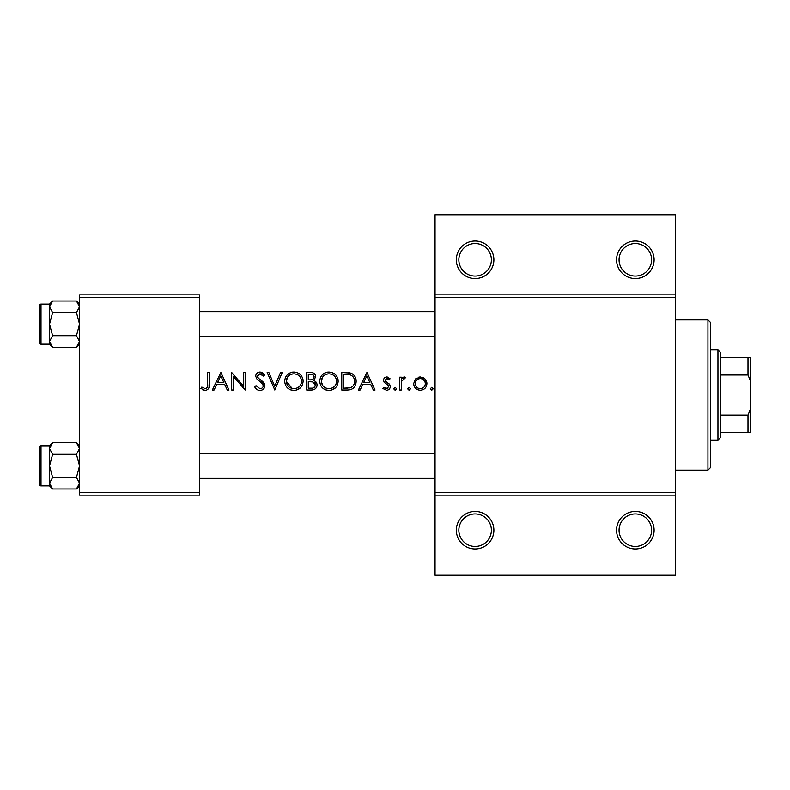 <?xml version="1.0" encoding="UTF-8"?>
<svg xmlns="http://www.w3.org/2000/svg" width="790" height="790" viewBox="0 0 790 790"><rect width="100%" height="100%" fill="white"/><g stroke="black" fill="none" stroke-linecap="round" stroke-linejoin="round"><path stroke-width="1.19" d="M493.888 530.189A18.772 18.772 0 0 1 475.116 548.971A18.772 18.772 0 0 1 456.334 530.189A18.772 18.772 0 0 1 475.116 511.416A18.772 18.772 0 0 1 493.888 530.189M458.842 530.189A16.274 16.274 0 0 0 475.116 546.463A16.274 16.274 0 0 0 491.39 530.189A16.274 16.274 0 0 0 475.116 513.915A16.274 16.274 0 0 0 458.842 530.189M654.11 530.189A18.772 18.772 0 0 1 635.338 548.971A18.772 18.772 0 0 1 616.565 530.189A18.772 18.772 0 0 1 635.338 511.416A18.772 18.772 0 0 1 654.11 530.189M619.064 530.189A16.274 16.274 0 0 0 635.338 546.463A16.274 16.274 0 0 0 651.612 530.189A16.274 16.274 0 0 0 635.338 513.915A16.274 16.274 0 0 0 619.064 530.189M493.888 259.811A18.772 18.772 0 0 1 475.116 278.584A18.772 18.772 0 0 1 456.334 259.811A18.772 18.772 0 0 1 475.116 241.029A18.772 18.772 0 0 1 493.888 259.811M458.842 259.811A16.274 16.274 0 0 0 475.116 276.085A16.274 16.274 0 0 0 491.39 259.811A16.274 16.274 0 0 0 475.116 243.537A16.274 16.274 0 0 0 458.842 259.811M654.11 259.811A18.772 18.772 0 0 1 635.338 278.584A18.772 18.772 0 0 1 616.565 259.811A18.772 18.772 0 0 1 635.338 241.029A18.772 18.772 0 0 1 654.11 259.811M619.064 259.811A16.274 16.274 0 0 0 635.338 276.085A16.274 16.274 0 0 0 651.612 259.811A16.274 16.274 0 0 0 635.338 243.537A16.274 16.274 0 0 0 619.064 259.811M220.894 372.465L212.352 389.993L214.07 389.993L216.737 384.375L224.676 384.375L227.273 389.993L228.982 389.993L220.894 372.465M254.597 386.616C255.644 388.947 257.422 390.221 259.92 390.438C262.902 390.211 264.571 388.631 264.926 385.698L260.799 380.039L258.449 378.301L257.293 376.03L259.861 373.818L263.287 376.06L264.709 374.983L260.038 372.021C257.402 372.209 255.96 373.571 255.713 376.109L256.701 378.775L262.724 383.96L263.356 385.678C263.06 387.584 261.915 388.571 259.92 388.641L256.079 385.727L254.597 386.616M293.801 372.021C288.182 372.613 285.141 375.704 284.696 381.303C285.21 386.883 288.291 389.924 293.939 390.438C299.578 389.904 302.639 386.833 303.123 381.224C302.669 375.586 299.558 372.515 293.801 372.021M328.847 372.021C323.228 372.613 320.197 375.704 319.752 381.303C320.256 386.883 323.337 389.924 328.986 390.438C334.634 389.904 337.695 386.833 338.169 381.224C337.715 375.586 334.604 372.515 328.847 372.021M409.062 387.298L407.601 388.759L409.062 390.221L410.524 388.759L409.062 387.298M431.755 387.298L430.293 388.759L431.755 390.221L433.206 388.759L431.755 387.298M399.73 377.185L399.73 389.993L401.31 389.993L401.587 381.293L405.803 377.403L404.431 376.958L401.31 379.072L401.31 377.185L399.73 377.185M390.072 378.785L386.794 376.958C384.75 377.166 383.673 378.282 383.555 380.326L384.147 382.291L388.295 385.362L388.729 386.587L386.468 388.641L383.93 387.298L382.883 388.483L386.547 390.221C388.838 390.033 390.092 388.799 390.3 386.517L389.697 384.542L385.569 381.422L385.135 380.257L386.794 378.538L389.006 379.881L390.072 378.785M207.642 372.465L207.642 384.128C208.056 386.488 207.247 387.999 205.212 388.641L201.825 387.07L200.897 388.423L205.124 390.438C208.323 389.855 209.686 387.801 209.212 384.305L209.212 372.465L207.642 372.465M366.935 372.465L358.393 389.993L360.112 389.993L362.778 384.375L370.717 384.375L373.315 389.993L375.023 389.993L366.935 372.465M395.128 387.298L393.667 388.759L395.128 390.221L396.59 388.759L395.128 387.298M420.3 376.958L415.422 379.082L413.664 383.624C414.019 387.673 416.231 389.865 420.3 390.221C424.349 389.865 426.551 387.673 426.916 383.624L425.168 379.072L420.3 376.958L418.927 377.087M341.764 389.993L347.195 389.993C352.844 389.924 355.826 387.08 356.152 381.452C356.201 377.521 354.443 374.737 350.869 373.097L341.764 372.465L341.764 389.993M306.718 372.465L306.718 389.993L311.457 389.993C314.776 389.914 316.642 388.255 317.057 385.016C316.968 382.775 315.842 381.284 313.679 380.543L315.704 376.81C315.309 373.759 313.452 372.307 310.134 372.465L306.718 372.465M267.178 372.465L274.811 389.993L282.228 372.465L280.549 372.465L274.703 386.28L268.857 372.465L267.178 372.465M231.677 389.993L233.248 389.993L233.248 376.228L245.157 389.993L245.157 372.465L243.587 372.465L243.587 386.261L231.677 372.465L231.677 389.993M675.391 297.366L435.053 297.366L435.053 294.858L675.391 294.858L675.391 495.142L435.053 495.142L435.053 492.634L675.391 492.634M199.722 495.142L79.553 495.142L79.553 492.634L199.722 492.634L199.722 495.142M199.722 297.366L79.553 297.366L79.553 294.858L199.722 294.858L199.722 492.634M79.553 297.366L79.553 492.634M435.053 297.366L435.053 492.634M675.391 495.142L675.391 575.258L435.053 575.258L435.053 495.142M435.053 294.858L435.053 214.742L675.391 214.742L675.391 294.858M209.133 386.409L208.886 387.841M205.124 390.438L202.803 389.845M201.825 387.07L205.212 388.641C207.247 388.009 208.056 386.498 207.642 384.128M363.627 382.577L366.797 375.882L369.888 382.577L363.627 382.577L369.888 382.577M386.794 376.958L387.762 377.116M389.006 379.881L388.038 378.963M387.821 378.835L386.794 378.538L385.135 380.257L387.396 382.735M388.641 383.515L389.213 383.989M389.697 384.542L390.3 386.517M390.23 387.258L390.033 387.949M389.658 388.621L389.213 389.154M389.194 389.174L388.443 389.747M383.93 387.298L385.036 388.236M385.066 388.255L388.028 388.068M388.68 387.001L387.712 384.858M386.35 384.039L384.147 382.291M383.604 379.674L383.772 379.042M402.594 377.6L403.937 377.008M404.431 376.958L405.803 377.403M404.934 378.766L403.631 378.608M401.814 380.582L401.478 381.876M401.31 384.72L401.31 385.688M433.206 388.759L431.755 390.221M415.422 379.082L416.429 378.173M422.986 377.492L424.151 378.163M425.168 379.072L426.482 381.175M426.817 382.38L426.916 383.624M425.553 387.673L425 388.315M424.457 380.75L422.265 378.924L420.29 378.538C423.391 378.854 425.069 380.553 425.346 383.634L424.981 381.698M424.981 381.688L424.467 380.76M425.257 384.612L425.346 383.634C425.079 386.705 423.391 388.374 420.29 388.641L421.287 388.562M423.203 387.772L423.875 387.219M419.312 388.562L420.29 388.641C417.199 388.384 415.51 386.715 415.234 383.634L415.323 384.621M415.599 381.698L415.234 383.634C415.5 380.563 417.189 378.854 420.29 378.538L418.344 378.914M418.305 378.933L416.212 380.612M348.123 372.574L349.506 372.752M354.878 376.415L355.47 377.6M351.056 389.5L348.923 389.914M354.522 382.459L354.572 381.452C354.562 378.134 353.021 375.902 349.96 374.756C353.031 375.912 354.572 378.143 354.572 381.452C354.601 384.493 353.199 386.596 350.365 387.752L343.344 388.196L343.344 374.262L348.706 374.5M346.889 374.322L344.568 374.262M349.18 387.999L351.313 387.357M352.202 386.804L353.545 385.322M353.565 385.303L354.345 383.466M354.354 383.417L354.473 382.844M343.344 388.196L347.876 388.127M319.792 380.405L319.911 379.496M320.799 376.939L321.619 375.625M321.797 375.388L322.33 374.786M322.35 374.766L324.621 373.058M327.04 372.199L327.929 372.06M338.031 379.486L338.14 380.355M335.523 387.742L330.793 390.28M328.986 390.438L325.421 389.786M323.821 388.927L322.419 387.762M321.263 386.379L320.829 385.668M336.471 382.666L336.599 381.224C336.165 385.806 333.607 388.285 328.926 388.641C324.325 388.275 321.787 385.826 321.323 381.303C321.737 376.751 324.275 374.253 328.926 373.818C333.597 374.213 336.155 376.682 336.599 381.224C336.115 376.652 333.558 374.184 328.926 373.818L327.603 373.927M327.455 388.522L330.408 388.522M334.219 386.685L334.832 386.063M335.829 384.572L336.333 383.269M322.695 376.958L321.323 381.303L322.597 385.421M326.033 388.127L327.287 388.483M326.872 374.095L326.013 374.391M324.354 375.309L323.742 375.803M315.299 374.934L315.605 375.843M315.052 381.195L316.997 384.266M316.948 386.073L316.642 387.021M316.128 387.88L315.358 388.71M315.131 388.887L314.44 389.332M313.008 389.845L312.504 389.924M313.028 379.072L314.134 376.84C313.571 379.17 311.981 380.178 309.344 379.881L308.288 379.881L308.288 374.262L310.431 374.262C312.544 374.095 313.778 374.954 314.134 376.84L314.065 376.218M312.583 374.588L310.431 374.262M308.288 379.881L310.579 379.842M311.803 379.654L312.327 379.476M314.618 382.943L312.613 381.886L315.477 385.016C314.874 387.436 313.215 388.502 310.529 388.196L308.288 388.196L308.288 381.679L312.613 381.886L309.334 381.679M312.712 388.028L313.778 387.683L315.477 385.016L315.171 383.683M308.288 388.196L311.833 388.147M284.736 380.405L284.864 379.496M285.743 376.939L286.563 375.625M286.75 375.388L287.274 374.786M287.293 374.766L289.575 373.058M291.816 372.228L292.883 372.06M299.054 373.532L300.457 374.677M302.975 379.486L303.084 380.355M300.467 387.742L295.746 390.28M293.939 390.438L290.374 389.786M288.775 388.927L287.372 387.762M301.425 382.666L301.553 381.224C301.118 385.806 298.561 388.285 293.88 388.641C289.268 388.275 286.74 385.826 286.276 381.303C286.691 376.751 289.219 374.253 293.88 373.818C298.541 374.213 301.099 376.682 301.553 381.224C301.069 376.652 298.511 374.184 293.88 373.818L292.557 373.927M292.409 388.522L295.361 388.522M299.163 386.685L299.775 386.063M300.783 384.572L301.286 383.269M287.649 376.958L286.276 381.303L292.241 388.483M291.826 374.095L290.967 374.391M289.298 375.309L288.686 375.803M259.92 390.438L259.051 390.369M257.135 389.638L255.506 388.068M256.079 385.727L259.92 388.641M263.287 386.29L263.307 385.204M263.356 385.678L261.372 382.558M260.512 381.866L259.564 381.165M256.029 374.509L256.967 373.176M256.977 373.166L258.399 372.307M260.769 372.07L261.5 372.248M261.688 372.317L262.685 372.841M262.774 372.9L263.85 373.907M261.964 374.608L260.917 373.996M260.404 373.858L257.293 376.03L257.728 377.482M257.935 377.748L259.604 379.19M262.152 381.076L263.564 382.419M263.998 382.982L264.828 384.799M217.586 382.577L220.766 375.882L223.856 382.577L217.586 382.577L223.856 382.577M707.939 470.109L707.939 319.891L710.447 322.399L710.447 467.601L707.939 470.109L675.391 470.109M707.939 319.891L675.391 319.891M79.553 445.817L76.452 442.716L79.553 448.503L76.452 454.28L52.614 454.28L49.513 448.503L49.513 445.817L41.001 445.817L41.001 485.88A1.501 1.501 0 0 1 39.5 484.379L39.5 447.328A1.501 1.501 0 0 1 41.001 445.817A1.501 1.501 0 0 0 39.5 447.328L39.5 450.833M79.553 448.503L79.494 447.703L79.553 448.503M39.5 484.379L39.5 480.873M79.553 304.12L76.452 301.02L79.553 306.797L76.452 312.583L52.614 312.583L49.513 306.797L49.513 304.12L41.001 304.12L41.001 344.183A1.501 1.501 0 0 1 39.5 342.672L39.5 305.621A1.501 1.501 0 0 1 41.001 304.12A1.501 1.501 0 0 0 39.5 305.621L39.5 309.127M79.553 306.797L79.494 306.007L79.553 306.797M39.5 342.672L39.5 339.167M49.582 342.297L49.513 344.183L52.614 347.284L49.513 341.497L52.614 335.72L49.513 324.147L52.614 312.583M41.001 344.183L49.513 344.183M76.452 312.583L79.553 324.147L76.452 335.72L79.553 341.497L76.452 347.284L52.614 347.284M76.452 335.72L52.614 335.72M78.704 344.46L79.494 342.297M50.372 303.844L49.582 306.007M76.452 301.02L52.614 301.02L49.513 306.797L49.513 341.497M49.582 483.994L49.513 485.88L52.614 488.98L49.513 483.204L52.614 477.417L49.513 465.853L52.614 454.28M41.001 485.88L49.513 485.88M76.452 454.28L79.553 465.853L76.452 477.417L79.553 483.204L76.452 488.98L52.614 488.98M76.452 477.417L52.614 477.417M78.704 486.156L79.494 483.994M50.372 445.54L49.582 447.703M76.452 442.716L52.614 442.716L49.513 448.503L49.513 483.204M717.952 440.06L717.952 349.94L720.46 352.439L720.46 437.561L717.952 440.06L710.447 440.06M717.952 349.94L710.447 349.94M750.5 432.555L747.992 432.555L747.992 415.026L750.5 408.944L750.5 432.555M720.46 432.555L747.992 432.555M720.46 357.445L750.5 357.445L750.5 408.944M720.46 415.026L747.992 415.026M750.5 381.057L747.992 374.974L747.992 357.445M720.46 374.974L747.992 374.974M199.722 453.332L435.053 453.332M199.722 478.365L435.053 478.365M435.053 336.668L199.722 336.668M435.053 311.635L199.722 311.635M49.513 304.12L52.614 301.02M79.553 344.183L76.452 347.284M49.513 445.817L52.614 442.716M79.553 485.88L76.452 488.98"/></g></svg>
